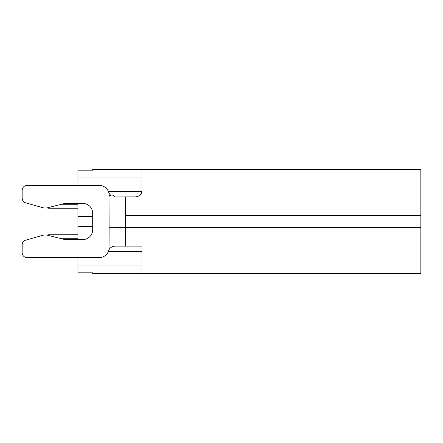 <?xml version="1.0" encoding="UTF-8"?>
<svg xmlns="http://www.w3.org/2000/svg" width="443" height="443" viewBox="0 0 443 443"><rect width="100%" height="100%" fill="white"/><g stroke="black" fill="none" stroke-linecap="round" stroke-linejoin="round"><path stroke-width="0.66" d="M42.583 235.349L25.722 240.167L42.583 235.349A9.846 9.846 0 0 1 47.678 235.266L63.631 239.253L61.527 238.727L77.935 238.727M66.024 239.547A9.846 9.846 0 0 1 63.631 239.253A9.846 9.846 0 0 0 66.024 239.547L82.858 239.547A9.846 9.846 0 0 0 92.703 229.701L92.703 213.299A9.846 9.846 0 0 0 82.858 203.453L66.024 203.453A9.846 9.846 0 0 0 63.631 203.747L47.678 207.734A9.846 9.846 0 0 1 42.583 207.651L25.722 202.833L42.583 207.651M25.722 202.833A4.923 4.923 0 0 1 22.15 198.099L22.15 190.324A4.923 4.923 0 0 1 27.073 185.401L99.265 185.401A9.846 9.846 0 0 1 108.618 192.179A6.772 6.739 76.6 0 0 110.102 194.687M141.921 191.171L141.921 169.414L92.703 169.414L92.703 170.19L77.935 170.19L77.935 185.401L27.073 185.401M108.613 250.832A9.846 9.846 0 0 1 99.265 257.599L27.073 257.599L77.935 257.599L77.935 272.81L92.703 272.81L92.703 273.586L92.703 272.81M22.15 244.901L22.15 252.676L22.15 244.901A4.923 4.923 0 0 1 25.722 240.167M141.921 174.575L141.926 191.088L141.926 169.652L420.85 169.652L420.85 273.348L141.926 273.348L141.926 246.109L141.921 268.425M141.926 179.498L141.926 180.318M141.926 191.088C141.544 194.549 139.357 196.482 135.359 196.891L115.208 196.963C113.868 195.269 112.361 194.704 110.7 195.269L109.809 195.424L109.011 196.498L109.111 227.309L125.519 227.409L125.519 196.891M108.884 250.217A6.855 6.783 116.4 0 1 109.056 249.636M110.695 195.269L110.025 194.604M110.152 194.638A74.203 10.067 51.3 0 1 109.742 195.335M22.15 198.099L22.15 190.324M109.72 195.324L109.011 196.498M114.964 246.114L141.926 246.109M108.84 250.212L108.535 250.81M27.073 257.599A4.923 4.923 0 0 1 22.15 252.676M109.039 249.658C110.313 247.465 112.372 246.28 115.224 246.109M66.024 203.453A9.846 9.846 0 0 0 63.631 203.747M108.463 250.777A6.855 6.783 116.4 0 1 109.006 249.636M92.703 226.589L77.935 226.589L77.935 203.453M108.424 191.642L141.893 191.642M92.703 169.414L92.703 170.19L77.935 170.19M77.935 226.589L77.935 239.547M141.921 177.056L77.935 177.056M77.935 204.273L61.527 204.273M46.77 207.917A9.846 9.846 0 0 0 49.151 208.21L77.935 208.21L49.151 208.21M46.77 235.083A9.846 9.846 0 0 1 49.151 234.79L77.935 234.79M108.424 251.358L141.921 251.358L141.921 265.944L77.935 265.944M92.703 273.586L141.921 273.586L141.921 265.944M125.519 215.591L420.85 215.591M125.519 246.109L125.519 227.409L420.85 227.409M109.111 227.309L109.039 249.636M92.703 216.411L77.935 216.411"/></g></svg>
